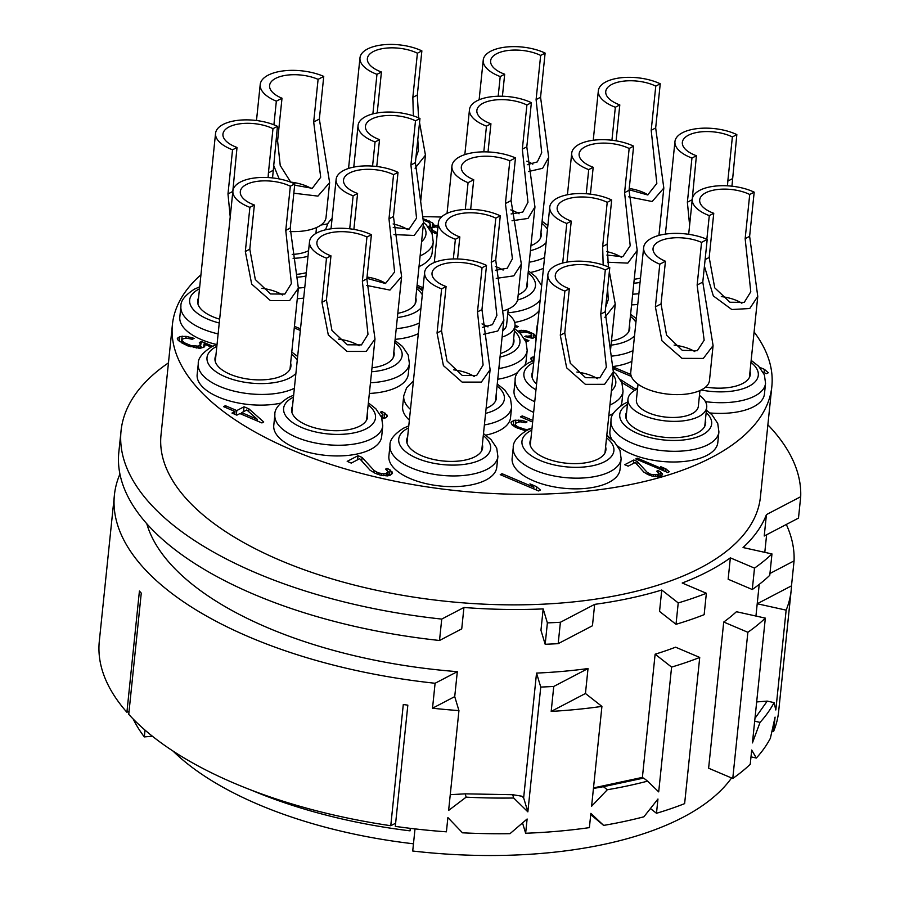 <?xml version="1.0" encoding="UTF-8"?>
<svg xmlns="http://www.w3.org/2000/svg" width="900" height="900" viewBox="0 0 900 900"><rect width="100%" height="100%" fill="white"/><g stroke="black" fill="none" stroke-linecap="round" stroke-linejoin="round"><path stroke-width="1.35" d="M755.944 616.039L757.215 603.754L786.139 610.144L775.822 709.976L774.067 702.619L767.227 701.111L756.675 701.933M759.217 584.393L757.215 603.754L791.494 585.844A341.483 154.204 5.9 0 1 791.179 590.265L778.646 711.495A341.483 154.204 5.9 0 1 773.606 731.374L772.076 731.036M786.139 610.144A341.483 154.204 5.9 0 0 791.179 590.265M769.95 573.491L794.07 560.88L791.494 585.844M540.754 687.071A341.483 154.204 5.9 0 0 553.759 686.441L588.026 668.543A311.355 140.602 -174.1 0 1 536.535 673.087L540.754 687.071L527.861 811.856L513.697 798.008L512.696 794.7L521.933 796.219L523.642 797.873L536.535 673.087M588.026 668.543L585.45 693.495L601.92 706.399L591.604 806.231L607.32 789.75A341.483 154.204 5.9 0 0 647.572 781.144L658.699 791.887L671.591 667.091A341.483 154.204 5.9 0 0 699.727 657.45L684.63 803.633A341.483 154.204 -174.1 0 1 656.482 813.285L657.956 799.02L643.894 816.795A341.483 154.204 5.9 0 1 603.641 825.401L590.861 813.364L589.387 827.629A341.483 154.204 -174.1 0 1 525.645 833.254L522.54 822.96M647.572 781.144L643.68 778.084L640.913 777.712L593.494 787.916M642.341 777.904L655.121 654.199L671.591 667.091M699.727 657.45L675.585 647.179A311.355 140.602 -174.1 0 1 655.121 654.199M731.565 777.971A311.355 140.602 -174.1 0 1 412.718 851.018L415.012 828.9M732.769 778.477L747.866 632.295L723.724 622.035L708.615 768.217L732.769 778.477A341.483 154.204 -174.1 0 0 750.229 764.303L751.702 750.038L756.349 758.036L750.994 756.855M723.724 622.035A311.355 140.602 5.9 0 0 736.425 611.719L765.337 618.12A341.483 154.204 5.9 0 1 747.866 632.295M754.504 568.114L730.35 557.854L728.145 579.24L752.288 589.511L754.504 568.114A341.483 154.204 -174.1 0 0 771.964 553.939L743.051 547.538A311.355 140.602 -174.1 0 0 766.429 514.609L764.224 536.006L798.491 518.096L800.696 496.71A341.483 154.204 -174.1 0 0 767.88 424.811M730.35 557.854A311.355 140.602 -174.1 0 1 682.211 583.009L706.365 593.269A341.483 154.204 -174.1 0 1 678.229 602.921L661.759 590.018L659.543 611.415L676.012 624.308A341.483 154.204 -174.1 0 0 704.149 614.666L706.365 593.269M661.759 590.018A311.355 140.602 -174.1 0 1 594.664 604.361L592.447 625.759L558.18 643.658A341.483 154.204 -174.1 0 1 545.175 644.276L540.956 630.304L543.173 608.906A311.355 140.602 -174.1 0 1 463.939 607.477L461.734 628.875L439.515 640.485A341.483 154.204 -174.1 0 1 118.823 452.317L121.039 430.931A341.483 154.204 -174.1 0 1 168.458 362.869M119.936 474.053A341.483 154.204 5.9 0 0 114.401 495.101A341.483 154.204 5.9 0 0 435.094 683.269L457.312 671.659A311.355 140.602 -174.1 0 1 146.779 523.71M457.312 671.659L454.725 696.623L432.517 708.221A341.483 154.204 5.9 0 0 458.944 710.595L454.725 696.623M523.642 797.873L527.861 811.856M553.759 686.441L551.183 711.405A341.483 154.204 5.9 0 0 601.92 706.399M395.64 823.185L390.769 825.727L403.29 704.509A341.483 154.204 5.9 0 0 407.835 705.161L395.303 826.38A341.483 154.204 -174.1 0 0 446.411 831.825L447.885 817.56L462.476 832.815A341.483 154.204 5.9 0 0 510.007 833.67L527.119 818.989L525.645 833.254M643.68 778.084L603.428 786.69L607.32 789.75M593.438 788.456L603.428 786.69M551.183 711.405L585.45 693.495M656.482 813.285L650.475 808.571M603.641 825.401L590.738 814.624M114.401 495.101L99.304 641.295A341.483 154.204 5.9 0 0 126.9 712.271L139.421 591.053A341.483 154.204 5.9 0 0 141.266 593.111L128.745 714.341A341.483 154.204 -174.1 0 0 390.769 825.727M133.222 719.066A311.355 140.602 5.9 0 0 144.315 736.909L145.013 730.102M152.381 736.211L144.315 736.909M173.014 751.05A295.279 133.346 5.9 0 0 413.471 843.795M794.07 560.88A341.483 154.204 5.9 0 0 786.308 524.464M756.349 758.036A341.483 154.204 5.9 0 0 770.377 738.281L775.08 717.109L773.606 731.374M450.259 794.666L465.165 793.845L466.155 797.153L448.627 810.428L458.944 710.595M435.094 683.269L432.517 708.221M463.939 607.477L441.731 619.087L439.515 640.485M441.731 619.087A341.483 154.204 -174.1 0 1 121.039 430.931M766.429 514.609L800.696 496.71M594.664 604.361L560.396 622.271A341.483 154.204 -174.1 0 1 547.38 622.89L543.173 608.906M771.84 386.471L760.421 497.002A301.309 136.069 -174.1 0 1 588.319 600.165A301.309 136.069 -174.1 0 1 280.192 560.351A301.309 136.069 -174.1 0 1 160.999 435.06L172.417 324.529A301.309 136.069 5.9 0 0 291.611 449.82A301.309 136.069 5.9 0 0 599.738 489.645A301.309 136.069 5.9 0 0 771.84 386.471A301.309 136.069 5.9 0 0 754.099 331.942M771.964 553.939L769.759 575.325A341.483 154.204 -174.1 0 1 752.288 589.511M678.229 602.921L676.012 624.308M560.396 622.271L558.18 643.658M547.38 622.89L545.175 644.276M441.45 217.058A301.309 136.069 5.9 0 0 423.484 216.675M327.566 223.898A301.309 136.069 5.9 0 0 320.918 225.067M200.947 274.781A301.309 136.069 5.9 0 0 172.417 324.529M530.674 272.43A54.236 24.491 5.9 0 0 543.465 268.245M294.368 388.282A54.236 24.491 -174.1 0 1 233.134 390.892A54.236 24.491 -174.1 0 1 198.27 363.87L197.156 374.569A54.236 24.491 5.9 0 0 224.246 399.274A54.236 24.491 5.9 0 0 280.53 403.178M218.126 333.9A54.236 24.491 -174.1 0 1 180.922 306.315L179.82 317.014A54.236 24.491 5.9 0 0 216.664 344.509M395.123 339.345A54.236 24.491 5.9 0 0 418.298 333.641M297.281 298.744A54.236 24.491 5.9 0 0 303.683 298.091M419.017 266.58A54.236 24.491 5.9 0 0 421.324 265.466A54.236 24.491 5.9 0 0 432.135 252.709L433.238 242.01A54.236 24.491 -174.1 0 1 422.426 254.768A54.236 24.491 -174.1 0 1 420.12 255.881M514.688 322.436A54.236 24.491 5.9 0 0 530.82 317.261A54.236 24.491 5.9 0 0 539.077 310.702M637.774 304.402A54.236 24.491 -174.1 0 1 631.575 304.897M381.668 436.534A54.236 24.491 -174.1 0 1 370.856 449.291A54.236 24.491 -174.1 0 1 309.397 452.588A54.236 24.491 -174.1 0 1 273.769 425.385L274.871 414.686A54.236 24.491 -174.1 0 0 310.5 441.889A54.236 24.491 -174.1 0 0 371.959 438.604A54.236 24.491 -174.1 0 0 382.77 425.835L381.668 436.534M498.848 368.561A54.236 24.491 -174.1 0 0 516.375 363.139A54.236 24.491 -174.1 0 0 527.186 350.381L526.084 361.069A54.236 24.491 -174.1 0 1 524.914 365.04M517.725 372.42A54.236 24.491 -174.1 0 1 515.273 373.838A54.236 24.491 -174.1 0 1 497.745 379.26M496.777 467.224A54.236 24.491 -174.1 0 1 485.966 479.993A54.236 24.491 -174.1 0 1 424.507 483.277A54.236 24.491 -174.1 0 1 388.89 456.075L389.993 445.376A54.236 24.491 -174.1 0 0 425.621 472.59A54.236 24.491 -174.1 0 0 487.08 469.294A54.236 24.491 -174.1 0 0 497.891 456.525L496.777 467.224M484.391 424.946A54.236 24.491 -174.1 0 0 500.827 419.715A54.236 24.491 -174.1 0 0 511.639 406.946L510.536 417.645A54.236 24.491 -174.1 0 1 499.725 430.414A54.236 24.491 -174.1 0 1 485.82 435.15M409.365 420.12A54.236 24.491 -174.1 0 1 402.637 406.496L403.74 395.798A54.236 24.491 -174.1 0 0 410.468 409.433M620.033 469.44A54.236 24.491 -174.1 0 1 609.221 482.209A54.236 24.491 -174.1 0 1 547.762 485.505A54.236 24.491 -174.1 0 1 512.134 458.291L513.248 447.593A54.236 24.491 -174.1 0 0 548.865 474.806A54.236 24.491 -174.1 0 0 610.324 471.51A54.236 24.491 -174.1 0 0 621.135 458.741L620.033 469.44M609.93 405.011A54.236 24.491 -174.1 0 0 612.236 403.897A54.236 24.491 -174.1 0 0 623.048 391.129L621.945 401.827A54.236 24.491 -174.1 0 1 620.775 405.799M613.586 413.179A54.236 24.491 -174.1 0 1 611.134 414.596A54.236 24.491 -174.1 0 1 608.827 415.699M533.644 412.414A54.236 24.491 -174.1 0 1 514.046 390.679L515.149 379.98A54.236 24.491 -174.1 0 0 534.746 401.715M627.683 402.064L624.499 403.56C615.06 409.657 610.571 415.384 611.01 420.739A54.236 24.491 -174.1 0 0 646.639 447.941A54.236 24.491 -174.1 0 0 708.097 444.645A54.236 24.491 -174.1 0 0 718.909 431.887L717.806 442.586A54.236 24.491 -174.1 0 1 706.995 455.344A54.236 24.491 -174.1 0 1 617.771 446.051M612.023 439.661A54.236 24.491 -174.1 0 1 609.908 431.426L611.01 420.739M705.431 401.636A54.236 24.491 -174.1 0 0 754.751 396.056A54.236 24.491 -174.1 0 0 765.551 383.287L764.449 393.986A54.236 24.491 -174.1 0 1 753.637 406.744A54.236 24.491 -174.1 0 1 709.988 412.965M631.901 361.327A54.236 24.491 -174.1 0 1 613.35 366.48M536.074 339.761A54.236 24.491 -174.1 0 1 535.984 336.825L537.086 326.126A54.236 24.491 -174.1 0 0 537.176 329.074M370.463 382.759A54.236 24.491 -174.1 0 0 398.576 376.245A54.236 24.491 -174.1 0 0 409.387 363.476L408.285 374.175A54.236 24.491 -174.1 0 1 397.474 386.944A54.236 24.491 5.9 0 1 369.349 393.457M500.243 474.649L538.582 490.95L540.394 490.005L536.49 486.641L529.965 483.863L533.869 487.238L502.043 473.704L500.243 474.649M763.2 372.262L766.519 373.68L768.319 372.735L764.415 369.36L759.679 367.346M613.474 368.831L631.35 376.425M630.821 374.49L614.351 367.493L613.451 367.965M621.832 382.556L634.714 390.397M637.639 387.787L635.377 388.969L620.393 379.575M417.746 287.213L422.876 289.395M423.045 287.752L417.082 285.221M532.811 420.412L522.248 415.924L520.436 416.858L532.642 422.055M531.36 428.344L527.344 429.491L524.801 429.266L517.68 426.803L515.317 424.946L515.79 423.157L519.919 421.774L525.499 422.719L527.006 421.931L521.212 420.322L513.821 420.322L511.02 422.55L512.179 425.036L516.173 427.59L525.859 430.897M520.031 333.09L524.498 331.954L528.457 332.786L531.293 334.204L531.776 335.689L524.655 336.51L532.586 338.175L535.736 336.521L533.869 334.012L526.534 330.896L521.055 330.277L517.995 331.223M514.901 326.588L516.904 327.229L518.254 326.52L515.014 325.451M525.386 340.459L527.546 341.381L528.908 340.673L524.52 338.805M300.51 328.838L294.435 326.317M294.277 327.892L300.341 330.48M212.67 346.23L201.465 341.471L199.35 342.574L200.599 344.239L198.405 346.162L190.8 345.488L184.275 342.72L181.699 340.2L182.093 339.221L185.917 337.995L192.308 339.289L194.119 338.344L186.086 336.364L179.809 336.544L177.322 338.625L178.268 340.447L187.369 345.746L200.16 348.334L204.289 346.95L204.975 345.814L204.03 343.991L211.151 347.017M263.722 421.999L248.917 408.859L244.024 406.777L236.801 410.558L225.382 405.697L223.571 406.642L235.001 411.491L231.986 413.066L236.88 415.147L239.895 413.572L261.923 422.944L263.722 421.999M362.093 457.436L358.02 455.704L347.186 461.363L351.27 463.095L359.685 458.696L370.114 470.25L374.929 473.152L380.126 475.076L387.428 475.897L390.049 475.301L392.535 473.231L390.049 469.89L387.09 468.338L385.582 469.125L388.159 471.645L386.269 473.411L383.94 473.85L378.36 472.905L374.074 470.509L362.093 457.436L361.733 460.957M382.084 418.781L386.066 417.724L387.36 416.284L386.933 414.956L381.904 411.401L380.396 412.189L382.973 414.709L381.195 416.407M438.075 225.743L434.081 225.27L432.619 222.941L423.641 218.925M431.1 231.412L437.22 234.034M635.783 458.944L667.732 472.522L669.24 471.746L665.989 468.934L660.544 466.616L663.806 469.429L637.29 458.156L635.783 458.944M637.178 461.43L633.78 459.99L624.746 464.704L628.155 466.155L635.175 462.488L643.86 472.118L647.865 474.536L652.196 476.134L658.283 476.82L660.465 476.325L662.546 474.593L660.465 471.814L658.001 470.531L656.752 471.184L658.89 473.276L657.315 474.75L650.734 474.322L647.156 472.331L637.178 461.43L636.874 464.366M610.594 438.491L606.814 435.139M534.296 356.895L532.058 357.199L530.64 358.515L532.699 360.956M533.993 359.82L534.082 359.032M540.956 232.346A38.16 17.235 -174.1 0 1 541.238 235.44A38.16 17.235 -174.1 0 1 530.944 245.655M528.446 171.529L542.632 168.3L548.707 157.376L540.562 97.256L545.119 53.089A37.564 16.965 -174.1 0 0 543.105 52.178A37.564 16.965 5.9 0 0 504.686 47.216A37.564 16.965 5.9 0 0 483.233 60.075A37.564 16.965 5.9 0 0 498.094 75.701A37.564 16.965 -174.1 0 0 500.22 76.556L498.184 96.233M527.276 164.689L537.322 161.899L541.71 152.719L536.096 99.596L540.562 97.256M545.119 53.089L540.653 55.429A30.128 13.601 -174.1 0 0 538.65 54.506A30.128 13.601 5.9 0 0 507.836 50.524A30.128 13.601 5.9 0 0 490.624 60.84A30.128 13.601 5.9 0 0 502.537 73.373A30.128 13.601 -174.1 0 0 504.686 74.216L502.414 96.244M526.86 161.167A30.128 13.601 5.9 0 1 527.591 161.471A30.128 13.601 -174.1 0 1 532.811 164.194M540.653 55.429L536.096 99.596M504.686 74.216L500.22 76.556M290.632 363.139A38.16 17.235 -174.1 0 1 290.914 366.233A38.16 17.235 -174.1 0 1 269.111 379.305A38.16 17.235 -174.1 0 1 230.085 374.265A38.16 17.235 -174.1 0 1 214.987 358.391A38.16 17.235 -174.1 0 1 215.899 355.421M294.795 183.893A37.564 16.965 -174.1 0 0 292.77 182.981A37.564 16.965 5.9 0 0 254.362 178.009A37.564 16.965 5.9 0 0 232.909 190.879A37.564 16.965 5.9 0 0 247.77 206.494A37.564 16.965 -174.1 0 0 249.896 207.349L245.329 251.516L251.685 284.108L270.416 300.611L289.62 300.6L298.373 288.169L290.239 228.06L294.795 183.893L290.329 186.221L285.773 230.389L290.239 228.06M290.329 186.221A30.128 13.601 -174.1 0 0 288.326 185.299A30.128 13.601 5.9 0 0 257.512 181.316A30.128 13.601 5.9 0 0 240.3 191.644A30.128 13.601 5.9 0 0 252.214 204.165A30.128 13.601 -174.1 0 0 254.362 205.02L249.795 249.176L255.319 279.551L270.574 293.974L284.873 294.075L291.386 283.523L285.773 230.389M261.923 288.315A30.128 13.601 5.9 0 1 277.267 292.264A30.128 13.601 -174.1 0 1 282.488 294.986M254.362 205.02L249.896 207.349M219.645 319.162A38.16 17.235 -174.1 0 1 212.737 316.71A38.16 17.235 -174.1 0 1 197.64 300.836A38.16 17.235 -174.1 0 1 198.551 297.866M272.554 177.919L277.447 126.337A37.564 16.965 -174.1 0 0 275.434 125.426A37.564 16.965 5.9 0 0 237.015 120.454A37.564 16.965 5.9 0 0 215.561 133.324A37.564 16.965 5.9 0 0 230.422 148.939A37.564 16.965 -174.1 0 0 232.549 149.794L227.981 193.961L230.22 216.911M277.447 126.337L272.981 128.666A30.128 13.601 -174.1 0 0 270.979 127.744A30.128 13.601 5.9 0 0 240.165 123.772A30.128 13.601 5.9 0 0 222.953 134.089A30.128 13.601 5.9 0 0 234.877 146.61A30.128 13.601 -174.1 0 0 237.015 147.465L232.155 198.112M268.11 177.547L268.425 172.834L272.891 170.505M272.981 128.666L268.425 172.834M237.015 147.465L232.549 149.794M415.789 297.743A38.16 17.235 -174.1 0 1 416.081 300.836A38.16 17.235 -174.1 0 1 397.811 313.335M393.964 234.574L414.169 235.463L423.54 222.773L415.395 162.653L419.963 118.496A37.564 16.965 -174.1 0 0 417.938 117.585A37.564 16.965 5.9 0 0 379.519 112.612A37.564 16.965 5.9 0 0 358.065 125.483A37.564 16.965 5.9 0 0 372.926 141.097A37.564 16.965 -174.1 0 0 375.064 141.953L372.566 166.084M393.244 227.419L409.129 229.084L416.554 218.115L410.929 164.993L415.395 162.653M419.963 118.496L415.496 120.825A30.128 13.601 -174.1 0 0 413.483 119.903A30.128 13.601 5.9 0 0 382.669 115.92A30.128 13.601 5.9 0 0 365.456 126.236A30.128 13.601 5.9 0 0 377.381 138.769A30.128 13.601 -174.1 0 0 379.53 139.624L376.751 166.489M393.12 223.954A30.128 13.601 5.9 0 1 402.435 226.868A30.128 13.601 -174.1 0 1 407.644 229.59M415.496 120.825L410.929 164.993M379.53 139.624L375.064 141.953M306.304 272.689A40.174 18.146 -174.1 0 1 297 274.309M316.012 232.346A39.566 17.865 -174.1 0 1 316.811 232.942M308.002 256.298A39.566 17.865 -174.1 0 1 293.096 258.322M308.576 250.695A31.14 14.062 -174.1 0 1 292.219 254.407M293.839 193.208L317.947 196.11L329.636 182.599L326.036 217.44A39.566 17.865 -174.1 0 1 289.969 231.525M329.636 182.599L319.343 119.07L323.752 76.399A39.566 17.865 -174.1 0 0 323.28 76.196A39.566 17.865 5.9 0 0 282.814 70.965A39.566 17.865 5.9 0 0 260.213 84.521A39.566 17.865 5.9 0 0 275.861 100.969A39.566 17.865 -174.1 0 0 276.345 101.171L273.904 124.796M273.465 164.959L279.18 178.92M323.752 76.399L318.094 79.358A30.128 13.601 -174.1 0 0 317.621 79.155A30.128 13.601 5.9 0 0 286.808 75.172A30.128 13.601 5.9 0 0 269.595 85.489A30.128 13.601 5.9 0 0 281.52 98.021A30.128 13.601 -174.1 0 0 282.004 98.224L277.594 140.884L280.238 165.499L290.734 182.16M294.671 185.164L312.277 188.314L320.704 177.255L313.684 122.029L319.343 119.07M290.666 182.093A30.128 13.601 5.9 0 1 306.574 186.12A30.128 13.601 -174.1 0 1 311.377 188.572M318.094 79.358L313.684 122.029M282.004 98.224L276.345 101.171M418.59 117.866L417.308 95.04L421.875 50.873A37.564 16.965 -174.1 0 0 419.85 49.961A37.564 16.965 5.9 0 0 381.431 45A37.564 16.965 5.9 0 0 359.978 57.859A37.564 16.965 5.9 0 0 374.839 73.485A37.564 16.965 -174.1 0 0 376.965 74.34L372.881 113.895M415.069 168.221L425.452 155.149L419.535 122.546M415.901 157.748L418.455 150.502L417.791 139.511M413.348 115.853L412.841 97.38L417.308 95.04M421.875 50.873L417.409 53.212A30.128 13.601 -174.1 0 0 415.395 52.29A30.128 13.601 5.9 0 0 384.581 48.307A30.128 13.601 5.9 0 0 367.369 58.624A30.128 13.601 5.9 0 0 379.294 71.156A30.128 13.601 -174.1 0 0 381.431 72L377.201 112.972M417.409 53.212L412.841 97.38M381.431 72L376.965 74.34M527.197 281.925A38.16 17.235 -174.1 0 1 527.49 285.019A38.16 17.235 -174.1 0 1 518.186 294.817M512.044 220.759L527.996 218.441L534.949 206.955L526.804 146.835L531.371 102.668A37.564 16.965 -174.1 0 0 529.346 101.756A37.564 16.965 5.9 0 0 490.928 96.795A37.564 16.965 5.9 0 0 469.474 109.654A37.564 16.965 5.9 0 0 484.335 125.28A37.564 16.965 -174.1 0 0 486.473 126.135L483.806 151.864M511.099 213.941L522.788 212.062L527.962 202.297L522.337 149.175L526.804 146.835M531.371 102.668L526.905 105.008A30.128 13.601 -174.1 0 0 524.891 104.085A30.128 13.601 5.9 0 0 494.077 100.103A30.128 13.601 5.9 0 0 476.865 110.419A30.128 13.601 5.9 0 0 488.79 122.951A30.128 13.601 -174.1 0 0 490.939 123.795L488.025 151.942M510.806 209.891A30.128 13.601 5.9 0 1 513.844 211.05A30.128 13.601 -174.1 0 1 519.053 213.773M526.905 105.008L522.337 149.175M490.939 123.795L486.473 126.135M731.947 186.188L736.841 134.606A37.564 16.965 -174.1 0 0 734.827 133.695A37.564 16.965 5.9 0 0 696.409 128.722A37.564 16.965 5.9 0 0 674.955 141.593A37.564 16.965 5.9 0 0 689.816 157.208A37.564 16.965 -174.1 0 0 691.942 158.062L687.375 202.23L689.614 225.18M736.841 134.606L732.375 136.935A30.128 13.601 -174.1 0 0 730.373 136.013A30.128 13.601 5.9 0 0 699.559 132.03A30.128 13.601 5.9 0 0 682.346 142.358A30.128 13.601 5.9 0 0 694.26 154.879A30.128 13.601 -174.1 0 0 696.409 155.734L691.549 206.381M727.504 185.816L727.819 181.102L732.285 178.763M732.375 136.935L727.819 181.102M696.409 155.734L691.942 158.062M634.219 279.248A38.16 17.235 5.9 0 0 640.496 278.111M628.717 196.841L652.185 201.521L663.817 188.066L655.673 127.957L660.24 83.79A37.564 16.965 -174.1 0 0 658.215 82.879A37.564 16.965 5.9 0 0 619.808 77.906A37.564 16.965 5.9 0 0 598.342 90.776A37.564 16.965 5.9 0 0 613.204 106.391A37.564 16.965 -174.1 0 0 615.341 107.246L611.933 140.243M629.111 189.754L647.696 194.951L656.831 183.42L651.206 130.286L655.673 127.957M660.24 83.79L655.774 86.119A30.128 13.601 -174.1 0 0 653.76 85.196A30.128 13.601 5.9 0 0 622.946 81.225A30.128 13.601 5.9 0 0 605.745 91.541A30.128 13.601 5.9 0 0 617.659 104.062A30.128 13.601 -174.1 0 0 619.808 104.918L616.095 140.828M629.246 188.471A30.128 13.601 5.9 0 1 642.712 192.161A30.128 13.601 -174.1 0 1 647.933 194.884M655.774 86.119L651.206 130.286M619.808 104.918L615.341 107.246M292.511 406.238A38.16 17.235 5.9 0 0 291.6 409.207A38.16 17.235 5.9 0 0 306.697 425.081A38.16 17.235 5.9 0 0 345.724 430.121A38.16 17.235 5.9 0 0 367.526 417.049A38.16 17.235 5.9 0 0 367.234 413.955M371.407 234.709A37.564 16.965 -174.1 0 0 369.382 233.797A37.564 16.965 5.9 0 0 330.964 228.825A37.564 16.965 5.9 0 0 309.51 241.695A37.564 16.965 5.9 0 0 324.371 257.31A37.564 16.965 -174.1 0 0 326.498 258.165L321.941 302.332L328.298 334.924L347.029 351.428L366.233 351.416L374.985 338.985L366.84 278.865L371.407 234.709L366.941 237.037L362.374 281.205L366.84 278.865M366.941 237.037A30.128 13.601 -174.1 0 0 364.928 236.115A30.128 13.601 5.9 0 0 334.114 232.132A30.128 13.601 5.9 0 0 316.901 242.449A30.128 13.601 5.9 0 0 328.826 254.981A30.128 13.601 -174.1 0 0 330.964 255.836L326.407 299.993L331.931 330.356L347.175 344.79L361.474 344.891L367.988 334.327L362.374 281.205M338.524 339.131A30.128 13.601 5.9 0 1 353.869 343.08A30.128 13.601 -174.1 0 1 359.089 345.803M330.964 255.836L326.498 258.165M500.4 353.52A40.174 18.146 5.9 0 0 513.934 341.798A40.174 18.146 5.9 0 0 513.664 338.625M507.735 313.853A39.566 17.865 -174.1 0 1 514.991 325.699A39.566 17.865 -174.1 0 1 502.099 337.095M508.23 309.06L506.61 324.821A31.14 14.062 -174.1 0 1 502.762 330.694M496.26 278.381L513.754 275.861L521.359 264.105L517.759 298.957A39.566 17.865 -174.1 0 1 503.37 310.815M521.359 264.105L511.065 200.576L515.475 157.905A39.566 17.865 -174.1 0 0 515.002 157.703A39.566 17.865 5.9 0 0 474.536 152.471A39.566 17.865 5.9 0 0 451.935 166.028A39.566 17.865 5.9 0 0 467.584 182.475A39.566 17.865 -174.1 0 0 468.067 182.678L465.3 209.453M495.461 270.27L507.24 268.267L512.426 258.761L505.418 203.535L511.065 200.576M515.475 157.905L509.816 160.864A30.128 13.601 -174.1 0 0 509.344 160.661A30.128 13.601 5.9 0 0 478.53 156.679A30.128 13.601 5.9 0 0 461.317 166.995A30.128 13.601 5.9 0 0 473.243 179.528A30.128 13.601 -174.1 0 0 473.726 179.73L470.666 209.374M495.371 266.501A30.128 13.601 5.9 0 1 498.296 267.626A30.128 13.601 -174.1 0 1 503.1 270.079M509.816 160.864L505.418 203.535M473.726 179.73L468.067 182.678M407.621 436.928A38.16 17.235 5.9 0 0 406.71 439.897A38.16 17.235 5.9 0 0 421.808 455.771A38.16 17.235 5.9 0 0 460.834 460.811A38.16 17.235 5.9 0 0 482.636 447.75A38.16 17.235 5.9 0 0 482.355 444.645M486.517 265.399A37.564 16.965 -174.1 0 0 484.504 264.488A37.564 16.965 5.9 0 0 446.085 259.526A37.564 16.965 5.9 0 0 424.631 272.385A37.564 16.965 5.9 0 0 439.493 288A37.564 16.965 -174.1 0 0 441.619 288.855L437.051 333.022L443.407 365.614L462.139 382.118L481.354 382.106L490.106 369.675L481.961 309.566L486.517 265.399L482.051 267.727L477.495 311.895L481.961 309.566M482.051 267.727A30.128 13.601 -174.1 0 0 480.049 266.816A30.128 13.601 5.9 0 0 449.235 262.834A30.128 13.601 5.9 0 0 432.022 273.15A30.128 13.601 5.9 0 0 443.936 285.671A30.128 13.601 -174.1 0 0 446.085 286.526L441.517 330.694L447.041 361.058L462.296 375.48L476.595 375.581L483.109 365.029L477.495 311.895M453.645 369.821A30.128 13.601 5.9 0 1 468.99 373.781A30.128 13.601 -174.1 0 1 474.21 376.493M446.085 286.526L441.619 288.855M486.101 408.375A38.16 17.235 5.9 0 0 496.395 398.16A38.16 17.235 5.9 0 0 496.103 395.066M483.604 334.249L497.779 331.02L503.854 320.096L495.709 259.988L500.276 215.82A37.564 16.965 -174.1 0 0 498.251 214.909A37.564 16.965 5.9 0 0 459.844 209.936A37.564 16.965 5.9 0 0 438.379 222.806A37.564 16.965 5.9 0 0 453.24 238.421A37.564 16.965 -174.1 0 0 455.377 239.276L453.341 258.964M482.434 327.409L492.469 324.619L496.868 315.45L491.243 262.316L495.709 259.988M500.276 215.82L495.81 218.149A30.128 13.601 -174.1 0 0 493.796 217.237A30.128 13.601 5.9 0 0 462.983 213.255A30.128 13.601 5.9 0 0 445.781 223.571A30.128 13.601 5.9 0 0 457.695 236.093A30.128 13.601 -174.1 0 0 459.844 236.947L457.56 258.964M482.017 323.899A30.128 13.601 5.9 0 1 482.749 324.202A30.128 13.601 -174.1 0 1 487.957 326.914M495.81 218.149L491.243 262.316M459.844 236.947L455.377 239.276M530.876 439.144A38.16 17.235 5.9 0 0 529.965 442.114A38.16 17.235 5.9 0 0 545.062 457.988A38.16 17.235 5.9 0 0 584.089 463.027A38.16 17.235 5.9 0 0 605.891 449.966A38.16 17.235 5.9 0 0 605.61 446.861M609.773 267.615A37.564 16.965 -174.1 0 0 607.748 266.704A37.564 16.965 5.9 0 0 569.34 261.743A37.564 16.965 5.9 0 0 547.886 274.601A37.564 16.965 5.9 0 0 562.736 290.216A37.564 16.965 -174.1 0 0 564.874 291.071L560.306 335.239L566.663 367.83L585.394 384.334L604.597 384.322L613.35 371.891L605.205 311.782L609.773 267.615L605.306 269.944L600.739 314.111L605.205 311.782M605.306 269.944A30.128 13.601 -174.1 0 0 603.293 269.032A30.128 13.601 5.9 0 0 572.49 265.05A30.128 13.601 5.9 0 0 555.278 275.366A30.128 13.601 5.9 0 0 567.191 287.899A30.128 13.601 -174.1 0 0 569.34 288.743L564.773 332.91L570.296 363.274L585.551 377.696L599.85 377.798L606.364 367.245L600.739 314.111M576.9 372.037A30.128 13.601 5.9 0 1 592.245 375.998A30.128 13.601 -174.1 0 1 597.465 378.709M569.34 288.743L564.874 291.071M532.789 371.531A38.16 17.235 5.9 0 0 531.877 374.501A38.16 17.235 5.9 0 0 536.569 384.064M608.4 266.985L607.117 244.17L611.685 200.002A37.564 16.965 -174.1 0 0 609.66 199.091A37.564 16.965 5.9 0 0 571.252 194.119A37.564 16.965 5.9 0 0 549.788 206.989A37.564 16.965 5.9 0 0 564.649 222.604A37.564 16.965 -174.1 0 0 566.786 223.459L562.691 263.025M604.879 317.351L615.262 304.279L609.356 271.676M605.711 306.877L608.276 299.632L607.601 288.641M603.158 264.983L602.651 246.499L607.117 244.17M611.685 200.002L607.219 202.331A30.128 13.601 -174.1 0 0 605.205 201.409A30.128 13.601 5.9 0 0 574.391 197.438A30.128 13.601 5.9 0 0 557.179 207.754A30.128 13.601 5.9 0 0 569.104 220.275A30.128 13.601 -174.1 0 0 571.252 221.13L567.011 262.091M607.219 202.331L602.651 246.499M571.252 221.13L566.786 223.459M626.659 411.998A40.174 18.146 5.9 0 0 625.736 415.046A40.174 18.146 5.9 0 0 641.633 431.752A40.174 18.146 5.9 0 0 682.717 437.062A40.174 18.146 5.9 0 0 705.656 423.304A40.174 18.146 5.9 0 0 705.386 420.131M637.526 388.957A39.566 17.865 5.9 0 0 627.998 399.071A39.566 17.865 5.9 0 0 643.646 415.519A39.566 17.865 -174.1 0 0 684.113 420.75A39.566 17.865 -174.1 0 0 706.725 407.205L704.745 426.364M699.457 395.359A39.566 17.865 -174.1 0 1 706.725 407.205M638.021 384.165L636.39 399.938A31.14 14.062 5.9 0 0 648.709 412.875A31.14 14.062 -174.1 0 0 680.546 416.993A31.14 14.062 -174.1 0 0 698.332 406.339L699.952 390.566M707.197 239.422A39.566 17.865 -174.1 0 0 706.725 239.209A39.566 17.865 5.9 0 0 666.259 233.989A39.566 17.865 5.9 0 0 643.658 247.534L630.754 372.33A39.566 17.865 5.9 0 0 646.414 388.777A39.566 17.865 -174.1 0 0 686.88 394.009A39.566 17.865 -174.1 0 0 709.481 380.464L713.081 345.611L702.788 282.082L707.197 239.422L701.55 242.37L697.14 285.041L702.788 282.082M643.658 247.534A39.566 17.865 5.9 0 0 659.306 263.993A39.566 17.865 -174.1 0 0 659.79 264.195L655.38 306.866L661.972 340.83L682.02 358.346L703.316 358.425L713.081 345.611M701.55 242.37A30.128 13.601 -174.1 0 0 701.066 242.167A30.128 13.601 5.9 0 0 670.252 238.185A30.128 13.601 5.9 0 0 653.051 248.501A30.128 13.601 5.9 0 0 664.965 261.034A30.128 13.601 -174.1 0 0 665.449 261.236L661.039 303.907L666.562 335.216L682.279 350.336L697.286 350.73L704.149 340.267L697.14 285.041M674.111 345.116A30.128 13.601 5.9 0 1 690.019 349.132A30.128 13.601 -174.1 0 1 694.822 351.596M665.449 261.236L659.79 264.195M705.656 387.067A38.16 17.235 5.9 0 0 750.308 374.501A38.16 17.235 5.9 0 0 750.026 371.407M704.43 266.287L713.34 295.942L731.79 309.521L749.745 308.52L757.766 296.438L749.621 236.317L754.189 192.161A37.564 16.965 -174.1 0 0 752.164 191.25A37.564 16.965 5.9 0 0 713.756 186.278A37.564 16.965 5.9 0 0 692.303 199.148A37.564 16.965 5.9 0 0 707.153 214.763A37.564 16.965 -174.1 0 0 709.29 215.618L706.849 239.265M754.189 192.161L749.722 194.49A30.128 13.601 -174.1 0 0 747.72 193.567A30.128 13.601 5.9 0 0 716.906 189.585A30.128 13.601 5.9 0 0 699.694 199.901A30.128 13.601 5.9 0 0 711.607 212.434A30.128 13.601 -174.1 0 0 713.756 213.289L709.189 257.445L714.712 287.809L729.967 302.243L744.266 302.344L750.78 291.78L745.155 238.657L749.621 236.317M721.316 296.584A30.128 13.601 5.9 0 1 736.661 300.532A30.128 13.601 -174.1 0 1 741.881 303.255M749.722 194.49L745.155 238.657M713.756 213.289L709.29 215.618M611.471 340.988A38.16 17.235 5.9 0 0 629.741 328.489A38.16 17.235 5.9 0 0 629.449 325.395M607.624 262.226L627.829 263.115L637.2 250.425L629.055 190.305L633.623 146.149A37.564 16.965 -174.1 0 0 631.597 145.237A37.564 16.965 5.9 0 0 593.19 140.265A37.564 16.965 5.9 0 0 571.725 153.135A37.564 16.965 5.9 0 0 586.586 168.75A37.564 16.965 -174.1 0 0 588.724 169.605L586.226 193.736M606.904 255.071L622.789 256.736L630.214 245.768L624.589 192.645L629.055 190.305M633.623 146.149L629.156 148.477A30.128 13.601 -174.1 0 0 627.143 147.555A30.128 13.601 5.9 0 0 596.329 143.572A30.128 13.601 5.9 0 0 579.127 153.889A30.128 13.601 5.9 0 0 591.041 166.421A30.128 13.601 -174.1 0 0 593.19 167.276L590.411 194.141M606.791 251.606A30.128 13.601 5.9 0 1 616.095 254.52A30.128 13.601 -174.1 0 1 621.304 257.243M629.156 148.477L624.589 192.645M593.19 167.276L588.724 169.605M393.851 351.596A38.16 17.235 -174.1 0 1 394.144 354.69A38.16 17.235 -174.1 0 1 372.004 367.808M366.502 285.401L389.97 290.081L401.603 276.626L393.457 216.518L398.025 172.35A37.564 16.965 -174.1 0 0 396 171.439A37.564 16.965 5.9 0 0 357.581 166.466A37.564 16.965 5.9 0 0 336.127 179.336A37.564 16.965 5.9 0 0 350.989 194.951A37.564 16.965 -174.1 0 0 353.126 195.806L349.706 228.803M366.896 278.314L385.47 283.511L394.616 271.98L388.991 218.846L393.457 216.518M398.025 172.35L393.559 174.679A30.128 13.601 -174.1 0 0 391.545 173.756A30.128 13.601 5.9 0 0 360.731 169.785A30.128 13.601 5.9 0 0 343.519 180.101A30.128 13.601 5.9 0 0 355.444 192.623A30.128 13.601 -174.1 0 0 357.593 193.477L353.88 229.388M367.031 277.031A30.128 13.601 5.9 0 1 380.498 280.721A30.128 13.601 -174.1 0 1 385.706 283.444M393.559 174.679L388.991 218.846M357.593 193.477L353.126 195.806M502.043 473.704L501.874 475.346M533.869 487.238L533.7 488.869M536.49 486.641L536.153 489.915M764.415 369.36L764.077 372.634M614.351 367.493L614.183 369.124M635.377 388.969L635.265 390.082M522.248 415.924L522.079 417.555M511.414 421.582L511.245 423.225M513.821 420.322L513.135 425.734M515.835 420.041L515.464 423.697M514.98 425.43L513.27 425.666M518.67 420.098L518.467 422.044M521.212 420.322L521.055 421.796M524.261 421.054L524.126 422.336M515.104 424.282L514.834 426.848M515.317 424.946L515.104 426.994M516.341 425.959L516.173 427.601M517.68 426.803L517.534 428.175M520.942 428.197L520.808 429.457M524.801 429.266L524.666 430.605M527.344 429.491L527.276 430.144M526.016 335.801L525.892 336.915M527.456 336.206L527.344 337.309M529.132 336.499L529.009 337.68M530.426 336.397L530.269 337.916M531.776 335.689L531.529 338.051M531.844 335.081L531.54 338.051M515.587 325.598L515.464 326.767M519.536 330.491L519.345 332.426M521.055 330.277L520.774 332.966M523.181 330.322L522.99 332.168M526.534 330.896L526.41 332.123M529.2 331.819L529.076 333.045M531.653 332.854L531.484 334.496M533.869 334.012L533.464 338.006M535.421 335.531L535.23 337.365M294.502 326.284L294.334 327.915M200.599 344.239L200.171 348.334M201.465 341.471L200.295 347.141M202.905 347.67L200.903 346.815M204.03 343.991L203.692 347.254M178.009 337.489L177.795 339.548M179.809 336.544L179.325 341.28M182.138 336.105L181.71 340.155M181.575 341.46L179.933 341.764M186.086 336.364L185.917 337.995M190.249 337.275L190.102 338.681M181.699 340.2L181.429 342.787M182.43 341.359L182.239 343.249M184.275 342.72L184.106 344.351M186.424 343.912L186.278 345.285M188.055 344.61L187.92 345.915M190.8 345.488L190.676 346.748M193.849 346.219L193.714 347.524M196.38 346.444L196.211 348.075M198.405 346.162L198.191 348.21M200.205 345.218L199.89 348.311M248.917 408.859L248.636 411.593M235.001 411.491L234.709 414.225M225.382 405.697L225.214 407.34M236.801 410.558L236.351 414.923M244.024 406.777L243.518 411.683M241.65 413.077L240.334 413.764M257.197 419.22L241.695 412.639L246.814 409.961L257.197 419.22L257.029 420.863M241.695 412.639L241.526 414.27M358.02 455.704L357.593 459.787M374.074 470.509L373.849 472.59M376.729 472.207L376.56 473.85M378.36 472.905L378.202 474.412M381.409 473.625L381.24 475.267M383.94 473.85L383.76 475.695M386.269 473.411L386.01 475.864M387.473 472.781L387.146 475.897M388.159 471.645L387.731 475.83M387.09 468.338L386.91 470.104M390.049 469.89L389.498 475.234L387.877 474.39M392.108 471.904L391.894 473.94M382.286 415.834L382.005 418.556M382.973 414.709L382.556 418.793M381.904 411.401L381.724 413.156M384.863 412.942L384.311 418.286L382.691 417.442M386.933 414.956L386.719 416.993M434.081 225.27L433.89 227.149M433.868 224.618L433.598 227.183M435.499 225.304L435.33 226.946L437.929 227.239M426.701 219.859L426.555 221.22M429.142 220.894L428.951 222.716M432.619 222.941L432.113 227.846L435.319 226.946M431.955 228.229L430.189 227.183M423.664 220.309L427.635 221.681L429.998 223.537L430.043 225.833L427.838 226.609M430.425 224.865L429.952 229.433M430.043 225.833L429.705 229.061M428.839 226.463L428.715 227.689M437.355 232.763L432.956 230.501L431.719 228.825L432.101 227.857M436.433 232.549L436.309 233.752M434.801 231.851L434.666 233.224M432.956 230.501L432.765 232.414M431.719 228.825L431.426 231.615M637.29 458.156L637.144 459.517M663.806 469.429L663.66 470.79M665.989 468.934L665.707 471.668M633.78 459.99L633.42 463.399M647.156 472.331L646.976 474.064M649.373 473.749L649.226 475.11M650.734 474.322L650.599 475.582M653.276 474.93L653.13 476.291M655.38 475.121L655.222 476.651M657.315 474.75L657.101 476.798M658.316 474.221L658.058 476.82M658.89 473.276L658.53 476.764M658.001 470.531L657.855 471.994M660.465 471.814L659.992 476.438M662.186 473.49L662.006 475.189M533.925 359.696L533.835 360.517M531.158 357.671L531 359.213M532.058 357.199L531.743 360.202M533.801 356.861L533.408 360.675M465.165 793.845L512.696 794.7M466.155 797.153A341.483 154.204 5.9 0 0 513.697 798.008M410.287 828.349L410.029 830.846L410.512 828.371M410.029 830.846A311.355 140.602 -174.1 0 1 251.246 790.099M129.071 711.135L126.9 712.271M754.684 721.192L760.039 722.385L752.434 742.905L765.337 618.12M754.976 718.357L767.227 701.111M760.039 722.385A341.483 154.204 5.9 0 0 774.067 702.619M544.567 257.546A54.236 24.491 -174.1 0 1 529.234 262.226M541.89 223.301A46.204 20.869 -174.1 0 1 547.481 229.343M546.097 242.685A46.204 20.869 -174.1 0 1 530.426 250.661M295.909 373.343A46.204 20.869 -174.1 0 1 289.699 377.933A46.204 20.869 -174.1 0 1 225.27 376.774A46.204 20.869 -174.1 0 1 216.203 346.691A46.204 20.869 -174.1 0 1 216.833 346.365M291.566 354.094A46.204 20.869 -174.1 0 1 297.259 360.304M245.329 251.516L249.795 249.176M219.251 322.999A46.204 20.869 -174.1 0 1 198.855 289.136A46.204 20.869 -174.1 0 1 199.496 288.821M227.981 193.961L232.447 191.632M416.723 288.697A46.204 20.869 -174.1 0 1 422.314 294.739M420.941 308.093A46.204 20.869 -174.1 0 1 414.866 312.536A46.204 20.869 -174.1 0 1 397.373 317.52M419.4 322.942A54.236 24.491 -174.1 0 1 396.225 328.646M305.955 276.064A46.204 20.869 -174.1 0 1 297.596 277.178M304.785 287.404A54.236 24.491 -174.1 0 1 298.395 288.045M275.85 141.795L277.594 140.884M423.236 225.664A46.204 20.869 -174.1 0 1 421.582 241.695M540.18 300.004A54.236 24.491 -174.1 0 1 531.923 306.574A54.236 24.491 -174.1 0 1 507.848 312.806M528.131 272.88A46.204 20.869 -174.1 0 1 526.275 296.719A46.204 20.869 -174.1 0 1 517.579 300.004M687.375 202.23L691.841 199.89M640.046 282.476A46.204 20.869 -174.1 0 1 633.814 283.219M638.887 293.704A54.236 24.491 -174.1 0 1 632.678 294.199M368.168 404.91A46.204 20.869 -174.1 0 1 366.3 428.749A46.204 20.869 -174.1 0 1 301.882 427.59A46.204 20.869 -174.1 0 1 292.815 397.507A46.204 20.869 -174.1 0 1 293.445 397.181M321.941 302.332L326.407 299.993M514.44 331.031A46.204 20.869 -174.1 0 1 510.728 353.295A46.204 20.869 -174.1 0 1 500.029 357.075M483.289 435.6A46.204 20.869 -174.1 0 1 481.421 459.439A46.204 20.869 -174.1 0 1 416.993 458.28A46.204 20.869 -174.1 0 1 407.925 428.197A46.204 20.869 -174.1 0 1 408.555 427.882M437.051 333.022L441.517 330.694M497.048 386.021A46.204 20.869 -174.1 0 1 495.18 409.86A46.204 20.869 -174.1 0 1 485.584 413.381M412.425 390.488A46.204 20.869 -174.1 0 1 412.627 388.507M606.544 437.816A46.204 20.869 -174.1 0 1 604.676 461.666A46.204 20.869 -174.1 0 1 540.248 460.507A46.204 20.869 -174.1 0 1 531.18 430.414A46.204 20.869 -174.1 0 1 531.81 430.099M560.306 335.239L564.773 332.91M535.972 389.824A46.204 20.869 -174.1 0 1 533.092 362.801A46.204 20.869 -174.1 0 1 533.722 362.486M613.058 374.782A46.204 20.869 -174.1 0 1 611.393 390.825M706.174 412.537A46.204 20.869 -174.1 0 1 702.45 434.801A46.204 20.869 -174.1 0 1 639.067 434.081A46.204 20.869 -174.1 0 1 627.446 404.404M655.38 306.866L661.039 303.907M750.96 362.363A46.204 20.869 -174.1 0 1 749.092 386.201A46.204 20.869 -174.1 0 1 701.179 389.993M705.116 259.582L709.189 257.445M630.394 316.35A46.204 20.869 -174.1 0 1 635.929 322.301M634.534 335.812A46.204 20.869 -174.1 0 1 628.526 340.189A46.204 20.869 -174.1 0 1 611.033 345.173M633.004 350.629A54.236 24.491 -174.1 0 1 611.55 356.141M394.785 342.551A46.204 20.869 -174.1 0 1 392.929 366.39A46.204 20.869 -174.1 0 1 371.599 371.779M764.798 552.352L766.62 534.746M547.875 225.574L542.092 221.299M483.233 60.075L479.126 99.81M548.707 157.376L540.326 238.41M297.652 356.456L291.769 352.091M217.046 344.374L211.748 346.702C202.32 352.8 197.82 358.515 198.27 363.87M232.909 190.879L215.28 361.485M298.373 288.169L290.002 369.214M199.699 286.819L194.4 289.147C184.972 295.245 180.472 300.96 180.922 306.315M215.561 133.324L197.933 303.93M422.707 290.97L416.936 286.695M358.065 125.483L353.767 167.096M423.54 222.773L415.17 303.817M316.507 227.542L315.9 233.46M260.213 84.521L256.489 120.521M433.238 242.01L432.056 233.539L426.308 224.944L423.574 222.458M332.1 218.284L328.196 222.851L325.474 229.826M359.978 57.859L348.548 168.458M425.452 155.149L420.581 202.275M541.665 285.626L535.804 276.739L528.345 270.877M469.474 109.654L464.827 154.62M534.949 206.955L526.579 287.989M674.955 141.593L665.393 234.101M598.342 90.776L593.235 140.265M663.817 188.066L658.924 235.417M382.77 425.835L381.589 417.364L375.84 408.769L368.381 402.907M293.647 395.179L288.349 397.519C278.921 403.616 274.433 409.331 274.871 414.686M309.51 241.695L291.881 412.301M374.985 338.985L366.604 420.03M527.186 350.381L526.005 341.91L520.256 333.315L514.688 328.691M514.991 325.699L513.011 344.858M451.935 166.028L447.041 213.39M497.891 456.525L496.71 448.054L490.95 439.47L483.491 433.598M408.769 425.88L403.47 428.209C394.043 434.306 389.543 440.032 389.993 445.376M424.631 272.385L407.002 442.991M490.106 369.675L481.725 450.72M511.639 406.946L510.469 398.475L504.709 389.891L497.25 384.019M413.415 380.925L406.598 387.799L403.74 395.798M438.379 222.806L434.272 262.53M503.854 320.096L495.484 401.141M621.135 458.741L619.965 450.27L614.205 441.686L606.746 435.814M532.024 428.096L526.725 430.425C517.286 436.522 512.798 442.249 513.248 447.593M547.886 274.601L530.246 445.207M613.35 371.891L604.98 452.936M623.048 391.129L621.866 382.657L616.117 374.062L613.384 371.588M533.925 360.484L528.637 362.812C519.199 368.91 514.71 374.625 515.149 379.98M549.788 206.989L532.159 377.595M615.262 304.279L610.391 351.405M718.909 431.887L717.739 423.416L711.979 414.821L706.41 410.197M627.998 399.071L626.018 418.23M765.551 383.287L764.381 374.816L758.621 366.221L751.163 360.36M692.303 199.148L688.669 234.304M757.766 296.438L749.396 377.483M636.311 318.577L630.596 314.348M537.851 322.526L537.086 326.126M571.725 153.135L567.428 194.76M637.2 250.425L628.83 331.47M409.387 363.476L408.206 355.005L402.457 346.41L394.999 340.549M336.127 179.336L331.02 228.825M401.603 276.626L393.233 357.671"/></g></svg>
